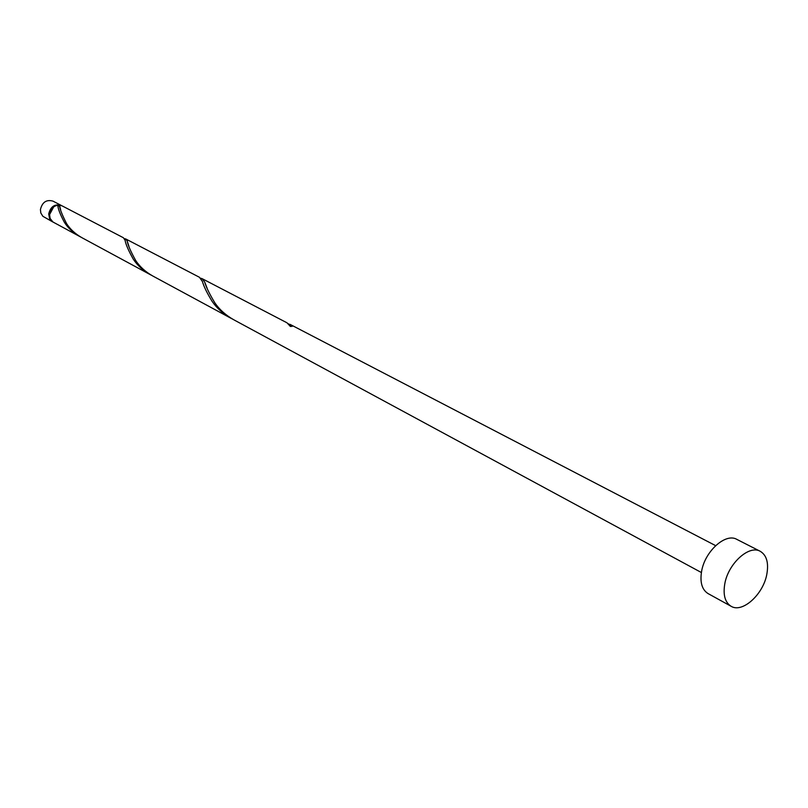 <?xml version="1.0" encoding="UTF-8"?>
<svg xmlns="http://www.w3.org/2000/svg" width="808" height="808" viewBox="0 0 808 808"><rect width="100%" height="100%" fill="white"/><g stroke="black" fill="none" stroke-linecap="round" stroke-linejoin="round"><path stroke-width="1.21" d="M52.661 221.887L42.844 216.281L40.804 212.958L40.43 209.535C42.269 202.121 46.46 199.323 53.005 201.142L61.358 205.484C54.782 203.656 50.561 206.484 48.702 213.969L49.581 218.665L53.096 222.099M59.691 205.818L57.893 205.575M53.681 206.898L49.52 214.736M731.109 606.283L708.071 593.587C701.92 589.688 699.779 582.174 701.647 571.054C705.061 551.096 725.675 532.704 736.815 539.36L760.257 551.308C766.701 555.227 768.873 562.954 766.782 574.488C763.095 594.607 742.32 613.322 731.109 606.283C724.978 602.384 722.887 594.809 724.837 583.558C728.392 563.378 749.157 544.653 760.257 551.308M701.384 572.529L233.886 319.837C225.816 315.272 219.463 309.595 214.817 302.808C209.363 293.688 205.979 286.759 204.677 282.022L202.061 278.629L200.606 278.225M202.05 278.629L286.971 322.786L290.375 326.452L292.254 326.311L288.365 323.776M79.84 236.572C73.175 232.795 68.044 228.068 64.428 222.372C60.216 214.534 58.004 208.797 57.792 205.181C53.086 206.232 50.328 209.312 49.54 214.413L50.136 218.503L52.954 222.008L80.901 237.128M59.469 205.141L62.206 205.919L123.402 237.744L125.068 240.218C125.745 244.299 128.492 250.632 133.32 259.216C137.39 265.408 143.077 270.559 150.359 274.69L81.951 237.714C75.255 233.916 70.104 229.169 66.498 223.483C61.883 214.383 59.54 208.272 59.469 205.141L58.57 206.02L57.913 205.656M125.664 238.916L199.455 277.285L202.434 281.558C203.778 286.375 206.999 292.971 212.11 301.354C216.756 308.141 223.089 313.797 231.108 318.342L152.762 275.993C145.44 271.841 139.744 266.67 135.673 260.479C130.654 251.379 127.816 244.854 127.159 240.905L125.664 238.916L124.351 238.673M150.359 274.69L151.571 275.326M231.108 318.342L232.512 319.069M289.981 324.341L715.635 545.642M204.677 282.022L207.111 288.163M127.159 240.905L128.916 246.258M59.459 205.192L60.651 209.787"/></g></svg>
